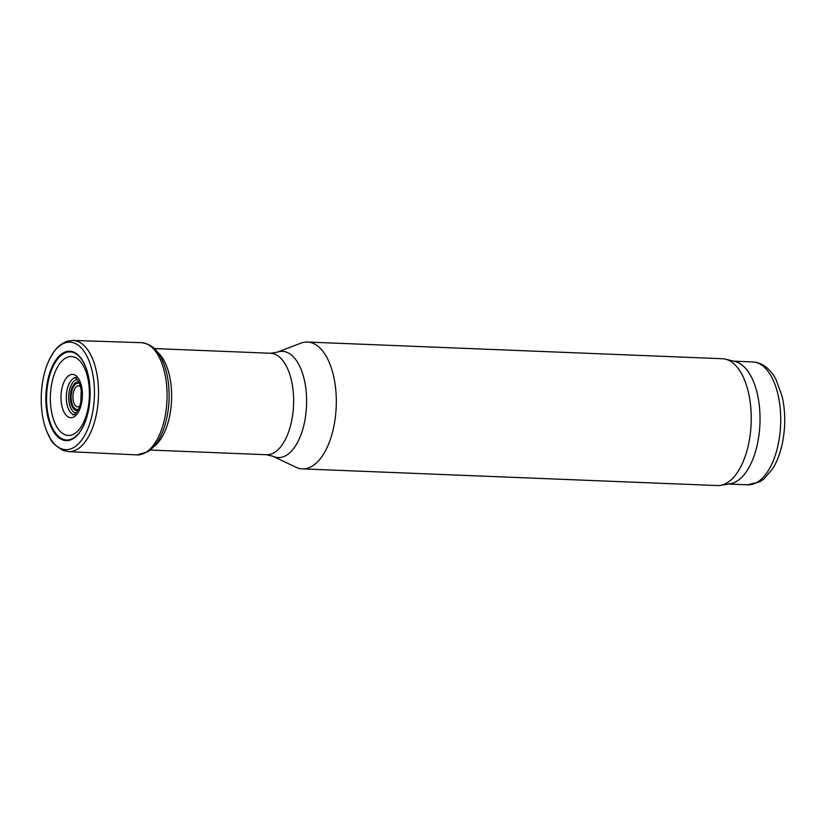 <?xml version="1.0" encoding="UTF-8"?>
<svg xmlns="http://www.w3.org/2000/svg" width="826" height="826" viewBox="0 0 826 826"><rect width="100%" height="100%" fill="white"/><g stroke="black" fill="none" stroke-linecap="round" stroke-linejoin="round"><path stroke-width="1.24" d="M153.698 446.732A50.778 25.069 -87.7 0 0 171.571 400.083A50.778 25.069 -87.7 0 0 157.508 352.155M295.935 467.237A63.468 31.326 -87.7 0 0 302.347 468.869A63.468 31.326 -87.7 0 0 336.213 406.712A63.468 31.326 -87.7 0 0 307.458 342.036A63.468 31.326 -87.7 0 0 300.932 343.141L276.978 352.268A53.163 26.246 -87.7 0 1 306.529 405.514A53.163 26.246 -87.7 0 1 272.797 456.22L295.935 467.237M302.347 468.869L717.288 485.564A63.468 31.326 -87.7 0 0 720.427 485.378A63.468 31.326 -87.7 0 0 751.144 423.408A63.468 31.326 -87.7 0 0 725.507 359.176A63.468 31.326 -87.7 0 0 722.389 358.732L307.458 342.036M720.427 485.378L730.184 483.788A61.485 30.355 -87.7 0 0 759.941 423.759A61.485 30.355 -87.7 0 0 735.109 361.54L725.507 359.176M84.097 351.442A53.783 26.546 92.3 0 1 86.751 431.296A53.783 26.546 92.3 0 1 46.937 431.75A53.783 26.546 92.3 0 1 49.89 358.505A53.783 26.546 92.3 0 1 83.725 350.916A53.783 26.546 92.3 0 1 84.097 351.442M80.122 357.09A44.738 22.085 92.3 0 1 81.526 358.928A44.738 22.085 92.3 0 1 87.494 372.371A44.738 22.085 92.3 0 1 85.532 420.95A44.738 22.085 92.3 0 1 55.683 434.538A44.738 22.085 92.3 0 1 48.817 376.006A44.738 22.085 92.3 0 1 77.758 354.664A44.738 22.085 92.3 0 1 80.122 357.09M752.765 361.933C762.171 362.521 769.904 368.344 775.955 379.402L782.057 396.088C785.258 410.13 785.578 424.698 783.027 439.804C781.024 451.182 777.545 460.877 772.578 468.9L763.833 479.039L759.941 481.713L747.819 484.81A61.485 30.355 -87.7 0 0 780.622 424.595A61.485 30.355 -87.7 0 0 752.765 361.933L733.602 361.168M80.556 386.774A10.501 5.183 -87.7 0 0 73.751 391.183A10.501 5.183 -87.7 0 0 74.939 405.008A10.501 5.183 -87.7 0 0 79.781 406.041M79.472 383.398A13.216 6.525 -87.7 0 0 71.852 391.111A13.216 6.525 -87.7 0 0 73.7 407.239A13.216 6.525 -87.7 0 0 78.429 409.314M78.955 382.252A14.248 7.031 -87.7 0 0 70.995 390.997A14.248 7.031 -87.7 0 0 73.06 408.075A14.248 7.031 -87.7 0 0 77.82 410.419M77.293 379.609A16.685 8.239 -87.7 0 0 69.198 391.545A16.685 8.239 -87.7 0 0 71.914 410.078A16.685 8.239 -87.7 0 0 75.951 412.928M150.239 450.046L266.478 454.723A50.778 25.069 -87.7 0 0 293.56 404.998A50.778 25.069 -87.7 0 0 270.556 353.249L154.328 348.572M141.638 342.687C149.227 343.874 154.813 347.426 158.386 353.363C163.321 360.59 166.594 369.945 168.194 381.426C170.208 397.11 168.979 412.143 164.519 426.536C160.709 438.369 155.195 446.752 147.978 451.698L137.116 454.899A56.158 27.723 92.3 0 0 165.221 415.726A56.158 27.723 92.3 0 0 156.279 352.361A56.158 27.723 92.3 0 0 141.638 342.687L72.946 340.436A55.641 27.465 92.3 0 1 85.439 347.003A55.641 27.465 92.3 0 1 87.835 350.028A55.641 27.465 92.3 0 1 96.621 413.176A55.641 27.465 92.3 0 1 68.475 451.626L63.251 450.49C55.931 446.267 51.604 442.282 50.293 438.534L46.937 431.75M73.721 414.569A18.523 9.148 92.3 0 1 66.596 401.704A18.523 9.148 92.3 0 1 69.776 382.49A18.523 9.148 92.3 0 1 75.197 377.792M70.034 374.921A21.662 10.697 92.3 0 1 78.243 378.153A21.662 10.697 92.3 0 1 78.263 412.319A21.662 10.697 92.3 0 1 61.847 405.855A21.662 10.697 92.3 0 1 70.034 374.921M77.438 358.742A39.483 19.494 92.3 0 1 81.826 363.347A39.483 19.494 92.3 0 1 78.831 429.881A39.483 19.494 92.3 0 1 50.355 399.97A39.483 19.494 92.3 0 1 77.438 358.742M85.512 421.023A44.088 21.765 92.3 0 1 85.429 421.239A44.088 21.765 92.3 0 1 56.065 433.784A44.088 21.765 92.3 0 1 49.488 376.243A44.088 21.765 92.3 0 1 77.871 355.17A44.088 21.765 92.3 0 1 81.712 359.475A44.088 21.765 92.3 0 1 87.411 372.082A44.088 21.765 92.3 0 1 87.473 372.309M266.478 454.723L272.797 456.22M270.556 353.249L276.978 352.268M747.819 484.81L728.656 484.036M72.946 340.436L67.649 341.138C59.73 343.833 55.662 349.315 53.773 352.021L49.89 358.505M137.116 454.899L68.475 451.626M76.601 377.74L74.371 377.441C74.123 376.986 79.43 378.566 81.227 390.533L80.793 402.159C78.274 413.692 72.76 415.313 72.864 414.848L75.114 414.735"/></g></svg>
